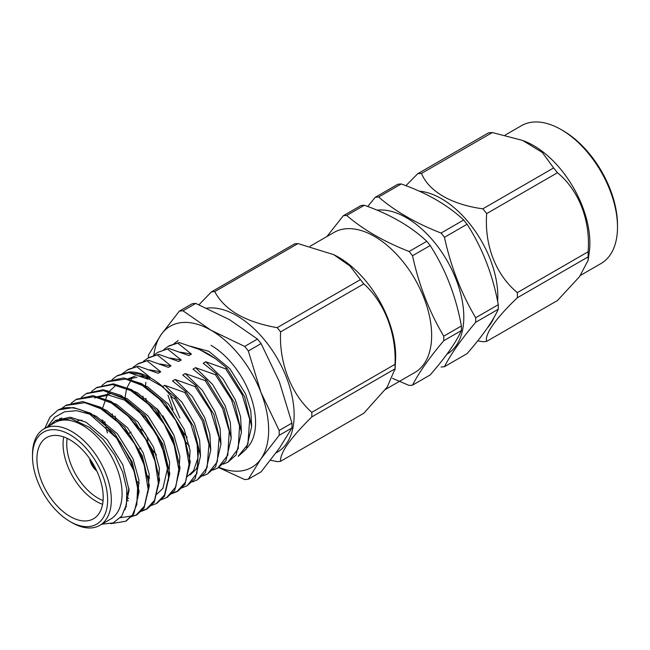 <?xml version="1.0" encoding="UTF-8"?>
<svg xmlns="http://www.w3.org/2000/svg" width="650" height="650" viewBox="0 0 650 650"><rect width="100%" height="100%" fill="white"/><g stroke="black" fill="none" stroke-linecap="round" stroke-linejoin="round"><path stroke-width="0.97" d="M617.5 227.094L617.5 224.973A76.976 44.444 -120 0 0 563.071 130.691L561.226 129.626A79.584 45.947 60 0 1 617.5 227.094A79.584 45.947 60 0 1 601.014 263.526L580.523 275.364M505.196 135.062L521.43 125.686A79.584 45.947 60 0 1 561.226 129.626M523.356 140.709L525.184 141.448A79.584 45.947 60 0 1 589.241 252.403L588.12 260.317L579.54 276.656L557.464 300.511L486.679 341.38C484.315 334.612 495.877 318.224 517.343 297.757A92.219 53.243 -120 0 0 517.343 292.63L588.128 251.761C590.566 220.521 578.955 190.352 557.464 172.737A92.219 53.243 -120 0 0 553.621 167.952L542.271 152.441L522.6 140.4L492.294 132.551A92.219 53.243 -120 0 0 488.451 132.893L417.666 173.761A92.219 53.243 60 0 1 419.567 173.534A92.219 53.243 60 0 1 421.509 173.412C428.716 191.319 451.612 204.636 482.836 208.821L553.621 167.952M588.128 251.761A92.219 53.243 -120 0 1 588.128 256.888L588.12 260.317M405.901 185.697L417.666 173.761M486.679 341.38A92.219 53.243 -120 0 1 482.836 341.721L477.75 340.836M588.128 256.888L517.343 297.757M557.464 172.737L486.679 213.598C484.331 245.099 495.739 274.763 517.343 292.63M492.294 132.551L421.509 173.412M419.242 191.181A79.584 45.947 60 0 1 497.616 301.332M494.032 317.419A79.584 45.947 60 0 1 487.606 327.616M486.679 213.598A92.219 53.243 -120 0 0 482.836 208.821M179.879 417.999L170.755 396.703M211.014 345.337A63.034 36.392 60 0 1 255.58 422.532A63.034 36.392 60 0 1 247.081 447.858M219.042 467.342A81.51 47.06 -120 0 0 260.926 458.9A81.51 47.06 -120 0 0 260.926 392.34A81.51 47.06 -120 0 0 211.006 330.249A81.51 47.06 -120 0 0 161.094 334.701A81.51 47.06 -120 0 0 153.863 355.16M185.071 441.261A81.51 47.06 -120 0 0 189.369 445.989M179.327 311.139L192.116 303.761A92.454 53.381 -120 0 1 195.764 303.428L182.983 310.814A92.454 53.381 -120 0 0 179.327 311.139L161.094 334.701L148.484 355.022A92.454 53.381 -120 0 0 148.452 357.744M261.105 343.59L248.316 350.967A92.454 53.381 -120 0 0 244.668 346.426L257.457 339.048A92.454 53.381 -120 0 1 261.105 343.59L279.346 381.713L291.947 423.085A92.454 53.381 -120 0 1 291.947 427.952L279.167 435.329A92.454 53.381 -120 0 0 279.167 430.471L291.947 423.085M218.66 467.569L244.668 479.538A92.454 53.381 -120 0 0 248.316 479.212L261.105 471.835L279.346 448.264L291.947 427.952M279.167 435.329L260.926 458.9L248.316 479.212M248.316 350.967L260.926 392.34L279.167 430.471M195.764 303.428L229.426 319.613L257.457 339.048M182.983 310.814L211.006 330.249L244.668 346.426M163.768 349.554L169.219 345.751L179.205 342.55L199.436 349.473L207.919 353.714L215.889 358.971L226.923 368.136L225.68 368.859L205.774 361.749L203.214 363.228L216.694 374.043L215.451 374.766L195.544 367.656L192.985 369.135L206.464 379.949L205.221 380.664L185.315 373.563L182.756 375.042L196.235 385.856L194.992 386.571L175.086 379.47L172.526 380.949L186.006 391.763L184.763 392.478L164.848 385.377L162.297 386.856L175.776 397.67L174.533 398.385L190.743 423.686L198.559 449.077L196.901 473.444L187.046 485.818L181.48 488.004M175.776 397.67L193.489 426.376L200.509 456.024L195.195 478.554L187.046 485.818M184.763 392.478L202.329 420.834L208.943 444.251L207.123 467.577L197.275 479.911L192.433 481.91M186.006 391.763L203.718 420.469L210.738 450.117L205.424 472.648L197.275 479.911M194.992 386.571L210.657 410.686L219.099 437.791L217.262 461.906L207.504 474.004L202.67 475.995M196.235 385.856L213.947 414.562L220.967 444.21L215.654 466.741L207.504 474.004M205.221 380.664L222.601 408.574L229.231 431.218L227.784 455.211L217.734 468.098L212.899 470.096M206.464 379.949L224.177 408.655L231.197 438.303L225.883 460.834L217.734 468.098M215.451 374.766L231.514 399.734L239.541 425.872L238.209 448.727L227.963 462.191L223.129 464.181M216.694 374.043L234.406 402.748L241.426 432.396L236.113 454.927L227.963 462.191M173.997 343.647L178.206 340.559M226.923 368.136L244.636 396.841L251.656 426.489L246.342 449.02L238.428 456.154M225.68 368.859L242.149 394.704L249.689 419.413L247.886 444.332L238.201 456.284M167.976 346.466L179.205 342.55M157.934 352.267L168.968 348.457L188.882 355.566L191.441 354.088L177.962 343.273M153.522 355.461L157.747 352.373L168.968 348.457M143.309 361.368L148.752 357.565L158.738 354.364L178.653 361.473L181.212 359.994L167.732 349.18M147.509 358.28L158.738 354.364M133.071 367.274L138.523 363.472L148.509 360.271L168.423 367.38L170.982 365.901L157.503 355.087M137.28 364.187L148.509 360.271M122.306 373.677L128.294 369.379L138.279 366.178L158.194 373.287L160.745 371.808L147.266 360.994M127.051 370.094L138.279 366.178M196.926 440.984L197.893 458.071L193.586 470.698L187.566 476.426M179.53 471.307L178.831 471.063M189.759 465.4L189.061 465.156M140.465 453.871L138.799 451.539M156.439 454.984L149.029 445.624M132.811 391.779L132.949 390.626M160.924 442.057L159.258 439.725M151.239 425.815L150.012 423.134M143.252 399.352L142.935 396.167M143.041 385.873L143.179 384.719M171.153 436.15L169.487 433.81M161.468 419.908L156.91 408.541M187.127 437.271L179.717 427.911M171.697 414.009L170.471 411.32M164.848 385.377L181.992 402.252L194.439 423.475L199.639 440.318L200.509 456.073M199.136 462.857L196.138 469.219L190.117 474.947M178.823 469.398L179.912 469.016M175.086 379.47L192.221 396.346L204.669 417.568L209.869 434.419L210.738 450.166M189.053 463.491L190.141 463.109M185.315 373.563L202.451 390.439L214.898 411.661L220.106 428.512L220.967 444.259M195.544 367.656L212.68 384.532L225.127 405.754L230.336 422.606L231.197 438.352M205.774 361.749L222.909 378.633L235.357 399.848L240.565 416.699L241.426 432.445M125.011 397.572L126.628 388.521M126.628 388.505L132.267 377.674M149.573 369.866L160.745 371.808M135.143 393.25L135.249 391.666M159.803 363.959L170.982 365.901M146.486 402.244L145.868 398.287M145.478 385.759L145.86 382.33M170.032 358.053L181.212 359.994M173.713 434.679L162.801 415.748M180.261 352.146L191.441 354.088M173.03 409.841L167.952 395.086M190.491 346.239L208.837 351.325L229.921 368.777L245.586 393.941L250.794 410.792L251.664 426.538M115.798 419.965L115.172 416.008M126.888 379.283L135.135 376.139M139.344 375.773L150.516 377.715L137.036 366.901M149.451 477.141L146.868 475.426M157.999 481.423L159.453 480.829M55.632 420.436L70.159 417.202L86.068 422.207L107.161 439.66L122.826 464.823L129.066 490.1L125.068 509.722M61.132 418.478L61.693 417.877M86.344 412.311L96.297 416.301L117.39 433.753L133.055 458.916L138.929 480.058L137.751 498.314M96.029 406.266L106.535 410.394L127.619 427.846L143.284 453.009L149.167 474.151L147.981 492.407M126.62 506.659L126.019 506.577M106.251 400.359L116.764 404.487L137.849 421.939L153.514 447.102L159.396 468.244L158.21 486.501M128.757 498.542L127.189 497.868M96.2 397.004L111.077 393.575L126.994 398.58L148.078 416.032L163.743 441.196L169.626 462.337L168.439 480.602M94.226 416.878L94.323 415.293M126.709 388.546L137.223 392.673L158.308 410.126L173.972 435.289L179.855 456.422L178.677 474.679M149.224 486.728L148.111 486.257M105.56 425.872L104.942 421.915M104.455 410.971L104.553 409.386M136.939 382.639L147.452 386.766L168.537 404.219L184.202 429.382L190.084 450.523L188.898 468.788M101.814 524.201L113.181 522.909L121.721 516.124L126.466 504.53L126.815 489.312L122.704 472.095L114.53 454.764L103.041 439.27L89.521 427.375L70.956 418.567L55.12 420.721L49.359 425.774M59.67 418.819L60.231 418.299M106.689 426.944L120.486 442.471L130.496 460.387L135.541 476.418M116.927 421.046L130.715 436.564L140.725 454.488L145.771 470.527M127.173 415.155L140.952 430.666L150.954 448.581L156 464.604M128.383 500.841L127.043 500.354M94.526 397.971L108.526 395.054L124.434 400.059L145.519 417.511L161.184 442.674L167.464 468.674L162.89 488.418L156.869 494.146M129.074 490.262L128.594 489.954M91.886 415.407L92.024 414.253M147.615 403.325L161.411 418.844L171.413 436.767L176.459 452.757M148.842 489.027L148.143 488.776M102.334 422.979L102.017 419.794M102.123 409.5L108.144 392.356L114.985 386.157M157.844 397.418L171.641 412.937L181.651 430.861L186.696 446.891M159.071 483.121L158.373 482.869M149.532 478.449L147.119 476.816M130.236 459.777L128.562 457.438M112.564 417.073L112.247 413.887M112.353 403.593L112.483 402.439M127.034 379.316L137.053 377.244M129.082 372.645L147.956 379.194L150.516 377.715M174.533 398.385L172.737 397.849L163.329 387.213L140.733 374.294L128.684 372.661L116.821 375.993L112.076 379.584M47.45 426.879L54.584 417.316L64.545 411.783L76.611 410.702L89.806 414.204L116.659 438.157L133.933 470.836L137.597 487.89L136.809 504.53L132.446 514.889L125.661 521.259L110.809 523.697M61.392 408.679L65.666 405.535L84.801 402.691L100.872 408.761L118.69 422.793L134.761 443.958L144.154 464.896L148.135 489.328L144.381 506.114L135.891 515.352L120.453 517.701M71.159 403.211L75.904 399.628L94.429 396.687L111.418 403.041L128.643 416.609L145.746 439.368L155.009 461.004L158.364 483.194L154.513 500.362L146.12 509.446L140.562 511.615M81.388 397.304L86.133 393.721L103.569 390.618L124.117 398.629L136.784 408.647L155.886 433.29L165.677 456.609L168.594 477.482L164.507 494.926L156.357 503.539L150.792 505.708M91.618 391.398L96.362 387.814L112.418 384.572L130.553 390.479L148.769 404.463L164.239 424.214L174.257 445.404L178.823 469.471L175.793 486.866L166.587 497.632L161.029 499.801M101.847 385.491L106.592 381.908L125.71 379.064L142.366 385.474L160.046 399.62L175.573 420.152L184.844 440.554L189.061 464.222L185.461 482.162L176.816 491.725L171.259 493.894M139.246 483.324L136.597 481.13M103.716 424.182L103.041 420.509M99.775 525.379L110.541 519.163A55.729 32.175 -120 0 0 122.078 493.651A55.729 32.175 -120 0 0 97.752 437.564A55.729 32.175 -120 0 0 54.811 422.63L44.046 428.846A55.729 32.175 60 0 1 86.986 443.779A55.729 32.175 60 0 1 111.312 499.866A55.729 32.175 60 0 1 99.775 525.379A55.729 32.175 60 0 1 71.906 522.616L70.07 521.552A53.129 30.672 -120 0 0 107.632 499.866A53.129 30.672 -120 0 0 70.07 434.793A53.129 30.672 -120 0 0 32.5 456.487A53.129 30.672 -120 0 0 70.07 521.552M89.806 414.204A65.106 37.586 -120 0 0 58.118 409.955L49.912 417.235L44.826 428.399M276.023 452.879A81.112 46.833 -120 0 0 294.149 415.033A81.112 46.833 -120 0 0 264.802 340.299A81.112 46.833 -120 0 0 206.798 308.149M270.441 460.249L277.184 461.606A93.145 53.779 -120 0 0 280.597 461.305C279.858 453.009 290.257 438.206 311.813 416.902A93.145 53.779 -120 0 0 311.813 412.352C291.395 394.387 279.037 363.058 280.597 331.906A93.145 53.779 -120 0 0 277.184 327.665C245.245 322.01 224.437 309.993 214.76 291.623A93.145 53.779 -120 0 0 211.356 291.923L198.989 304.761M280.597 461.305L363.813 413.262L387.173 387.132L395.021 368.859L311.813 416.902M211.356 291.923L294.564 243.888A93.145 53.779 60 0 1 297.976 243.579L333.759 254.67L350.033 266.053L360.401 279.622A93.145 53.779 60 0 1 363.813 283.863C384.15 301.909 396.484 333.158 395.021 364.309A93.145 53.779 60 0 1 395.054 366.6A93.145 53.779 60 0 1 395.021 368.859M277.184 327.665L360.401 279.622M297.976 243.579L214.76 291.623M311.813 412.352L395.021 364.309M363.813 283.863L280.597 331.906M385.45 389.439L414.911 372.434A80.844 46.678 -120 0 0 431.649 335.424A80.844 46.678 -120 0 0 396.362 254.069A80.844 46.678 -120 0 0 334.067 232.408L310.123 246.236M392.551 378.357L409.118 385.434A93.145 53.779 -120 0 0 412.531 385.133C418.811 372.751 429.211 357.955 443.747 340.73A93.145 53.779 -120 0 0 443.747 336.18C429.309 311.838 418.901 285.025 412.531 255.734A93.145 53.779 -120 0 0 409.118 251.493C383.898 241.629 363.09 229.613 346.694 215.451A93.145 53.779 -120 0 0 343.289 215.759L326.861 236.568M394.997 369.931L395.549 360.352A80.844 46.678 -120 0 0 395.663 356.2A80.844 46.678 -120 0 0 334.848 255.214L333.759 254.67M412.531 385.133L430.186 374.936C445.681 357.126 456.089 342.322 461.402 330.533L443.747 340.73M343.289 215.759L360.945 205.562A93.145 53.779 60 0 1 364.349 205.254C390.13 214.346 410.938 226.363 426.774 241.296A93.145 53.779 60 0 1 430.186 245.537C445.518 269.246 455.918 296.067 461.402 325.983A93.145 53.779 60 0 1 461.427 328.274A93.145 53.779 60 0 1 461.402 330.533M409.118 251.493L426.774 241.296M364.349 205.254L346.694 215.451M443.747 336.18L461.402 325.983M430.186 245.537L412.531 255.734M446.981 354.169A81.063 46.8 -120 0 0 463.799 317.046A81.063 46.8 -120 0 0 434.728 242.669A81.063 46.8 -120 0 0 377.008 210.161M441.049 366.998A93.145 53.779 -120 0 0 444.462 366.697C450.743 354.315 461.142 339.519 475.678 322.294A93.145 53.779 -120 0 0 475.678 317.744C461.24 293.402 450.832 266.589 444.462 237.299A93.145 53.779 -120 0 0 441.049 233.057C415.829 223.194 395.021 211.185 378.625 197.015A93.145 53.779 -120 0 0 375.221 197.324L367.705 206.489M475.678 317.744L498.282 304.696A93.145 53.779 60 0 1 498.306 306.987A93.145 53.779 60 0 1 498.282 309.246C492.968 321.035 482.56 335.839 467.066 353.649L444.462 366.697M441.049 233.057L463.653 220.009A93.145 53.779 60 0 1 467.066 224.25C482.398 247.959 492.798 274.771 498.282 304.696M467.066 224.25L444.462 237.299M375.221 197.324L397.816 184.267A93.145 53.779 60 0 1 401.229 183.966C427.009 193.058 447.817 205.067 463.653 220.009M401.229 183.966L378.625 197.015M498.282 309.246L475.678 322.294M117.601 375.562L128.871 372.011A65.106 37.586 60 0 1 163.329 387.213M58.118 409.955L73.434 407.542L90.529 413.205L114.4 433.119L132.104 461.817L139.124 491.465L133.811 513.996L126.279 520.886M66.357 405.153L82.745 401.554L100.758 407.298L124.629 427.212L142.334 455.91L149.354 485.558L144.04 508.089L137.126 514.637L130.837 516.961M76.538 399.271L92.974 395.647L110.987 401.391L134.859 421.306L152.563 450.003L159.583 479.651L154.269 502.182L147.363 508.731L141.074 511.054M86.759 393.372L103.196 389.74L121.217 395.484L145.088 415.399L162.793 444.096L169.812 473.744L164.499 496.275L157.072 503.108M96.988 387.465L113.417 383.833L131.446 389.577L155.317 409.492L173.022 438.189L180.042 467.837L174.728 490.368L167.196 497.258M107.242 381.55L123.662 377.926L141.684 383.671L165.555 403.593L183.259 432.282L190.279 461.931L184.957 484.461L178.051 491.01L171.763 493.334M107.453 432.957L105.844 427.318M105.471 425.791L104.609 421.663M103.326 410.239L103.293 408.793M32.5 456.487L32.5 454.358A55.729 32.175 60 0 1 44.046 428.846M103.212 497.315A46.873 27.064 -120 0 0 82.753 450.141A46.873 27.064 -120 0 0 46.629 437.58A46.873 27.064 -120 0 0 46.629 491.709A46.873 27.064 -120 0 0 93.502 518.773A46.873 27.064 -120 0 0 103.212 497.315M128.928 488.134A46.873 27.064 60 0 1 127.197 494.569M102.594 504.319A46.873 27.064 60 0 1 63.692 436.93M77.772 420.623A46.873 27.064 60 0 1 82.119 420.298M89.684 458.648A11.976 6.914 -120 0 0 96.785 470.949M67.161 438.368A44.273 25.561 -120 0 0 103.082 500.598M90.204 459.396A11.976 6.914 -120 0 0 96.395 470.129M95.574 468.455A10.936 6.313 60 0 1 91.236 460.948M147.574 442.731A9.376 5.411 -120 0 0 147.778 440.96A9.376 5.411 -120 0 0 138.832 428.626M215.889 358.971L199.436 349.473M56.16 420.119L55.12 420.721M107.315 390.585L106.429 391.097M118.064 375.286L116.821 376.001M107.835 381.192L106.592 381.908M97.606 387.099L96.362 387.814M87.376 393.006L86.133 393.721M77.139 398.913L75.904 399.628M66.909 404.82L65.666 405.535M178.051 491.01L176.816 491.725M167.83 496.917L166.587 497.632M157.593 502.816L156.357 503.539M147.363 508.731L146.12 509.446M137.134 514.637L135.891 515.352M126.904 520.536L125.661 521.259M131.089 432.12L128.099 433.851M118.3 439.497L117.861 439.757M141.009 448.045L137.946 449.808M128.221 455.431L127.717 455.715"/></g></svg>
